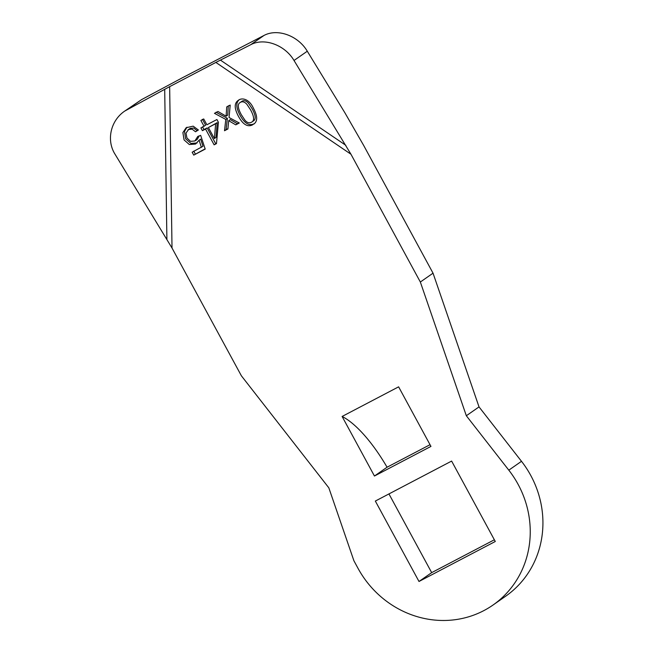 <?xml version="1.0" encoding="UTF-8"?>
<svg xmlns="http://www.w3.org/2000/svg" width="653" height="653" viewBox="0 0 653 653"><rect width="100%" height="100%" fill="white"/><g stroke="black" fill="none" stroke-linecap="round" stroke-linejoin="round"><path stroke-width="0.98" d="M235.766 124.845L228.689 120.707L227.905 128.968L224.51 130.747L225.799 119.417L214.462 113.328L217.963 111.483L226.118 116.193L226.73 106.896L230.191 105.084L229.048 117.507L239.292 123.001L235.766 124.845L237.357 123.735L230.28 119.597L228.689 120.707M239.031 122.862L237.357 123.735M228.313 105.786L227.709 115.091L226.118 116.193M254.409 123.605L254.311 123.662C249.283 126.298 244.5 123.458 239.986 115.132C236.092 107.835 235.79 102.758 239.08 99.885M251.911 121.989L253.495 120.878C256.115 119.27 255.674 115.23 252.156 108.749L248.499 103.247C246.271 100.791 244.14 100.097 242.108 101.191L240.026 102.594C237.374 104.17 237.806 108.202 241.316 114.708L244.989 120.258C247.258 122.895 249.568 123.474 251.911 121.989C254.531 120.381 254.082 116.332 250.572 109.859L246.916 104.349C244.687 101.892 242.557 101.207 240.524 102.292L240.026 102.594M328.826 487.824L241.398 375.826L172.017 248.034L169.649 86.645L215.857 62.427L350.963 154.239L420.344 282.023L466.332 415.749L479.024 406.901L521.494 461.312A96.097 90.302 55.1 0 1 505.667 596.213L492.982 605.062A96.097 90.302 55.1 0 1 357.95 568.208L353.91 560.764L328.826 487.824M466.332 415.749L508.809 470.16A96.097 90.302 55.1 0 1 492.982 605.062M172.017 248.034L115.067 154.279C106.161 140.256 110.577 120.609 124.772 111.051L141.57 99.623L182.334 77.797L264.008 35.45C277.549 28.169 298.176 35.686 307.285 51.22L344.857 112.732L363.648 145.39L433.037 273.174L420.344 282.023M201.385 147.374L199.1 140.215L195.541 144.052L189.329 144.533L184.064 139.905L182.889 132.6L186.146 127.719L193.174 126.16L198.373 129.988L195.533 131.775L192.113 129.139L188.57 129.523L185.999 133.09L186.954 138.028L190.529 141.35L194.863 140.983L197.794 136.428L200.659 135.359L205.213 149.088L193.737 155.112L192.162 152.214L202.969 146.272L200.683 139.113L199.1 140.215M202.414 130.673L200.92 127.906L204.046 126.266L200.879 120.446L203.72 118.952L206.887 124.78L216.91 119.523L218.412 122.282L216.47 143.619L214.127 144.844L205.54 129.033L202.414 130.673L204.005 129.563L202.503 126.804M252.727 124.764C247.691 127.4 242.916 124.56 238.402 116.234C234.239 108.422 234.182 103.141 238.231 100.407C241.512 97.517 248.981 98.399 253.478 108.333C257.641 116.161 257.706 121.45 253.666 124.192L254.311 123.662M495.284 541.492L451.623 461.075L375.336 501.063L418.997 581.48L495.284 541.492M374.447 476.029L430.956 446.407L398.616 386.837L342.107 416.459L374.447 476.029L387.066 467.221A84.792 28.797 62.3 0 0 342.107 416.459M124.772 111.051L169.649 86.645M350.963 154.239L294.013 60.476C284.904 44.943 264.269 37.425 250.736 44.706L215.857 62.427M214.429 138.526L215.637 123.743L208.389 127.539L214.372 138.558L216.021 137.424L217.22 122.633L208.389 127.539M197.1 142.958L190.921 143.423L185.648 138.803L184.481 131.49L186.978 127.196M216.494 143.334L215.719 143.742L207.132 127.923L204.005 129.563M204.046 126.266L205.63 125.164L202.463 119.336M217.22 122.633L215.637 123.743M227.93 128.674L226.093 129.637L227.391 118.315L216.045 112.218M227.391 118.315L225.799 119.417M226.093 129.637L224.51 130.747M430.033 444.701L387.066 467.221M418.997 581.48L431.682 572.632L388.951 493.929M431.682 572.632L494.362 539.778M433.037 273.174L479.024 406.901M207.132 127.923L205.54 129.033M215.719 143.742L214.127 144.844M198.324 129.914L195.533 131.775M197.116 130.673L193.696 128.029L190.154 128.421L187.966 129.89M195.565 140.558L197.157 139.448L199.328 135.857M205.14 148.86L193.737 155.112M195.32 154.002L193.745 151.104M242.108 101.191L240.524 102.292M508.809 470.16L521.494 461.312M141.57 99.623L128.298 108.88M250.736 44.706L264.008 35.45M294.013 60.476L307.285 51.22M166.89 239.129L164.695 89.281M220.388 60.084L345.837 145.325"/></g></svg>
